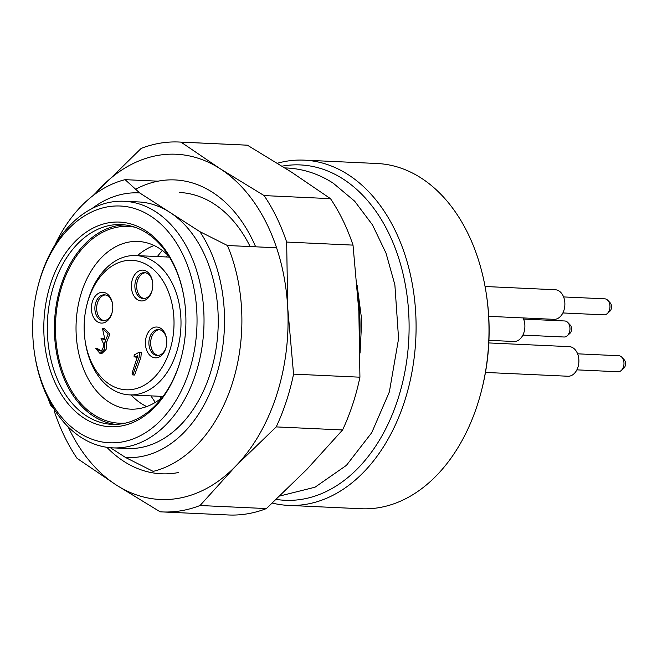 <?xml version="1.0" encoding="UTF-8"?>
<svg xmlns="http://www.w3.org/2000/svg" width="657" height="657" viewBox="0 0 657 657"><rect width="100%" height="100%" fill="white"/><g stroke="black" fill="none" stroke-linecap="round" stroke-linejoin="round"><path stroke-width="0.99" d="M152.588 282.091A12.959 8.976 -87.4 0 0 144.458 272.663A12.959 8.976 -87.4 0 0 135.161 282.748A12.959 8.976 -87.4 0 0 139.957 297.473A12.959 8.976 -87.4 0 0 143.259 298.557A12.959 8.976 -87.4 0 0 152.227 289.918M145.345 272.77A12.959 8.976 -87.4 0 0 136.837 283.463A12.959 8.976 -87.4 0 0 141.74 297.555A12.959 8.976 -87.4 0 0 144.154 298.533M112.593 304.248A12.959 8.976 -87.4 0 0 104.455 294.821A12.959 8.976 -87.4 0 0 95.166 304.905A12.959 8.976 -87.4 0 0 99.963 319.622A12.959 8.976 -87.4 0 0 103.264 320.715A12.959 8.976 -87.4 0 0 112.232 312.075M105.342 294.927A12.959 8.976 -87.4 0 0 96.842 305.612A12.959 8.976 -87.4 0 0 101.745 319.704A12.959 8.976 -87.4 0 0 104.159 320.69M166.591 338.996A12.959 8.976 -87.4 0 0 161.762 330.652A12.959 8.976 -87.4 0 0 158.46 329.568A12.959 8.976 -87.4 0 0 149.172 339.644A12.959 8.976 -87.4 0 0 153.96 354.369A12.959 8.976 -87.4 0 0 157.269 355.462A12.959 8.976 -87.4 0 0 166.229 346.822M159.347 329.674A12.959 8.976 -87.4 0 0 150.675 342.182A12.959 8.976 -87.4 0 0 158.156 355.437M359.79 335.628A148.112 102.623 -87.4 0 0 357.958 296.496M227.445 245.513A148.112 102.623 92.6 0 1 153.18 471.381L125.602 457.518A132.492 91.791 -87.4 0 0 215.447 378.498A132.492 91.791 -87.4 0 0 199.868 231.65L227.445 245.513L276.589 247.779M125.602 457.518L110.351 447.704M37.572 287.963A118.49 82.092 -87.4 0 0 34.55 353.573A118.49 82.092 -87.4 0 0 79.21 432.815A118.49 82.092 -87.4 0 0 190.078 368.363A118.49 82.092 -87.4 0 0 145.427 213.016A118.49 82.092 -87.4 0 0 37.572 287.963L37.909 286.608A123.426 85.517 92.6 0 1 124.099 201.272L138.323 201.921A123.426 85.517 92.6 0 1 169.769 212.285L199.868 231.65M158.017 181.176L125.101 179.665L139.678 192.928L169.769 212.285A123.426 85.517 92.6 0 1 215.43 352.505A123.426 85.517 92.6 0 1 126.957 448.517L112.733 447.86A123.426 85.517 92.6 0 1 81.287 437.505A123.426 85.517 92.6 0 1 34.764 354.952L34.55 353.573M53.431 408.063L50.835 405.533A148.112 102.623 92.6 0 1 47.789 397.772M54.827 245.176A148.112 102.623 92.6 0 1 125.101 179.665M277.402 163.24A172.799 119.722 92.6 0 1 304.191 160.144A172.799 119.722 92.6 0 1 415.832 338.273A172.799 119.722 92.6 0 1 288.275 505.381A172.799 119.722 92.6 0 1 272.343 503.09M288.275 505.381L361.186 508.74A172.799 119.722 -87.4 0 0 481.844 389.256A172.799 119.722 -87.4 0 0 486.254 293.572A172.799 119.722 -87.4 0 0 421.121 178.014A172.799 119.722 -87.4 0 0 377.093 163.503L304.191 160.144M486.254 293.572L486.467 294.952A167.864 116.305 92.6 0 1 482.181 387.909L481.844 389.256M276.277 499.41A167.864 116.305 -87.4 0 0 409.073 331.005A167.864 116.305 -87.4 0 0 282.067 166.155M124.099 201.272A123.426 85.517 92.6 0 1 203.842 328.5A123.426 85.517 92.6 0 1 112.733 447.86M139.678 192.928A132.492 91.791 -87.4 0 0 91.766 208.729M84.039 418.139A102.443 70.981 92.6 0 1 70.825 246.276A102.443 70.981 92.6 0 1 184.288 299.181A102.443 70.981 92.6 0 1 181.677 355.905A102.443 70.981 92.6 0 1 84.039 418.139M167.831 255.154A91.339 63.286 -87.4 0 0 166.155 256.953M159.733 396.278A91.339 63.286 -87.4 0 0 161.236 398.232M155.339 402.388A99.979 69.264 92.6 0 1 150.979 395.875M157.393 256.55A99.979 69.264 92.6 0 1 162.336 250.473M125.577 423.067A98.493 68.246 92.6 0 1 55.582 321.667A98.493 68.246 92.6 0 1 134.611 227.141M124.789 224.908A99.979 69.264 -87.4 0 0 54.556 321.626A99.979 69.264 -87.4 0 0 115.599 424.389M184.346 299.526A99.979 69.264 -87.4 0 0 146.716 233.005A99.979 69.264 -87.4 0 0 121.241 224.612A99.979 69.264 -87.4 0 0 49.579 302.384A99.979 69.264 -87.4 0 0 86.56 415.963A99.979 69.264 -87.4 0 0 112.035 424.356A99.979 69.264 -87.4 0 0 181.759 355.568M146.708 406.568A83.932 58.153 92.6 0 1 141.354 403.579A83.932 58.153 92.6 0 1 131.072 394.964M168.841 256.156A83.932 58.153 -87.4 0 0 159.487 248.502A83.932 58.153 -87.4 0 0 138.101 241.456A83.932 58.153 -87.4 0 0 76.155 322.62A83.932 58.153 -87.4 0 0 130.373 409.139A83.932 58.153 -87.4 0 0 162.336 397.329M137.494 255.63A83.932 58.153 92.6 0 1 154.132 245.521M136.631 357.186L135.178 357.022C133.888 356.866 133.7 356.102 134.619 354.731L139.087 352.251L141.345 352.193L140.877 357.424L134.611 375.024L132.829 374.942L132.024 373.168L137.814 355.56L135.178 357.022L136.311 357.071M137.379 356.866L136.96 357.104M109.588 384.345A64.797 44.898 -87.4 0 0 170.22 349.097A64.797 44.898 -87.4 0 0 145.797 264.147A64.797 44.898 -87.4 0 0 86.823 305.127A64.797 44.898 -87.4 0 0 85.164 341.016A64.797 44.898 -87.4 0 0 109.588 384.345M137.436 299.649A15.431 10.693 92.6 0 1 135.449 273.764A15.431 10.693 92.6 0 1 152.539 281.73A15.431 10.693 92.6 0 1 152.145 290.279A15.431 10.693 92.6 0 1 137.436 299.649M97.441 321.799A15.431 10.693 92.6 0 1 95.454 295.921A15.431 10.693 92.6 0 1 112.544 303.887A15.431 10.693 92.6 0 1 112.15 312.428A15.431 10.693 92.6 0 1 97.441 321.799M151.447 356.546A15.431 10.693 92.6 0 1 149.451 330.668A15.431 10.693 92.6 0 1 166.541 338.634A15.431 10.693 92.6 0 1 166.147 347.175A15.431 10.693 92.6 0 1 151.447 356.546M100.989 338.256L103.896 339.726L104.906 339.472L102.41 328.229L108.142 334.011L104.882 342.018L104.323 349.401L100.053 353.482L95.733 348.555L100.184 351.019L101.186 350.764C102.96 349.072 103.724 346.724 103.502 343.701L100.989 338.256L102.763 338.339L104.791 339.529M102.41 328.229L104.192 328.311L109.924 334.093L106.656 342.1L106.097 349.483L101.827 353.565L100.053 353.482M95.733 348.555L97.507 348.637L101.079 350.822M86.823 305.127L87.159 303.78A69.741 48.314 92.6 0 1 135.851 255.557A69.741 48.314 92.6 0 1 180.905 327.449A69.741 48.314 92.6 0 1 129.429 394.882A69.741 48.314 92.6 0 1 111.665 389.026A69.741 48.314 92.6 0 1 85.377 342.396L85.164 341.016M139.571 352.111L139.095 357.342L132.829 374.942M104.882 342.018L106.656 342.1M485.063 286.509L555.296 289.745A14.815 10.266 92.6 0 1 563.87 310.498A14.815 10.266 92.6 0 1 553.933 319.343L488.709 316.337M562.86 312.954L604.038 314.851A8.024 5.56 -87.4 0 0 607.175 313.652A8.024 5.56 -87.4 0 0 609.417 310.063A8.024 5.56 -87.4 0 0 607.791 300.315A8.024 5.56 -87.4 0 0 604.777 298.828L563.599 296.931M607.791 300.315L610.148 302.795A5.174 3.581 92.6 0 1 609.745 311.393L607.175 313.652M523.095 317.922A14.815 10.266 92.6 0 1 523.547 333.584A14.815 10.266 92.6 0 1 513.938 341.492L488.931 340.342M522.865 335.111L564.043 337.008A8.024 5.56 -87.4 0 0 567.18 335.801A8.024 5.56 -87.4 0 0 567.796 322.464A8.024 5.56 -87.4 0 0 566.827 321.651A8.024 5.56 -87.4 0 0 564.782 320.977L523.604 319.08M567.796 322.464L570.153 324.952A5.174 3.581 92.6 0 1 569.75 333.551L567.18 335.801M488.808 342.938L569.299 346.65A14.815 10.266 92.6 0 1 578.874 361.917A14.815 10.266 92.6 0 1 567.935 376.239L485.457 372.437M576.871 369.858L618.04 371.755A8.024 5.56 -87.4 0 0 621.185 370.548A8.024 5.56 -87.4 0 0 621.801 357.211A8.024 5.56 -87.4 0 0 620.824 356.398A8.024 5.56 -87.4 0 0 618.779 355.724L577.61 353.827M621.801 357.211L624.15 359.691A5.174 3.581 92.6 0 1 623.756 368.29L621.185 370.548M68.147 426.861A172.799 119.722 -87.4 0 0 116.223 484.973A172.799 119.722 -87.4 0 0 235.74 466.092L200.04 505.512L266.397 508.567L306.868 469.369L342.576 429.957L276.211 426.902L235.74 466.092A172.799 119.722 -87.4 0 0 287.725 307.985A172.799 119.722 -87.4 0 0 220.185 168.75A172.799 119.722 -87.4 0 0 100.661 187.631A172.799 119.722 -87.4 0 0 94.312 194.628M200.04 505.512A185.143 128.271 92.6 0 1 162.065 511.918A185.143 128.271 92.6 0 1 160.144 511.811L116.223 484.973L77.058 458.348A185.143 128.271 92.6 0 1 54.515 411.882L54.211 409.311M162.065 511.918L228.422 514.973A185.143 128.271 -87.4 0 0 266.397 508.567M93.072 195.572L141.132 148.433A185.143 128.271 92.6 0 1 179.106 142.027A185.143 128.271 92.6 0 1 181.028 142.134L220.185 168.75L264.114 195.589L330.471 198.652L291.314 172.027L247.385 145.189L181.028 142.134M247.385 145.189A185.143 128.271 -87.4 0 0 245.472 145.082L179.106 142.027M353.014 245.118L286.657 242.063L287.725 307.985L293.564 374.129L359.929 377.192L358.853 311.262L353.014 245.118A185.143 128.271 -87.4 0 0 330.471 198.652M264.114 195.589A185.143 128.271 92.6 0 1 286.657 242.063M178.392 472.539A147.086 101.909 92.6 0 1 175.846 472.991A147.086 101.909 92.6 0 1 106.853 447.302M135.473 189.331A147.086 101.909 92.6 0 1 255.647 246.81M342.576 429.957A185.143 128.271 -87.4 0 0 359.929 377.192M293.564 374.129A185.143 128.271 92.6 0 1 276.211 426.902M250.128 246.556A134.751 93.36 -87.4 0 0 179.542 192.493M284.875 167.929L286.895 167.995C303.312 168.833 318.735 173.883 333.173 183.147L354.64 201.165L372.462 224.858L386.02 253.142L394.873 284.801L398.577 338.716L389.363 391.901L371.755 432.651L346.436 465.345L315.032 487.207L279.923 495.978M357.112 285.245L361.728 320.082L360.061 353.055M169.432 257.109L135.851 255.557M163.01 396.434L129.429 394.882"/></g></svg>
